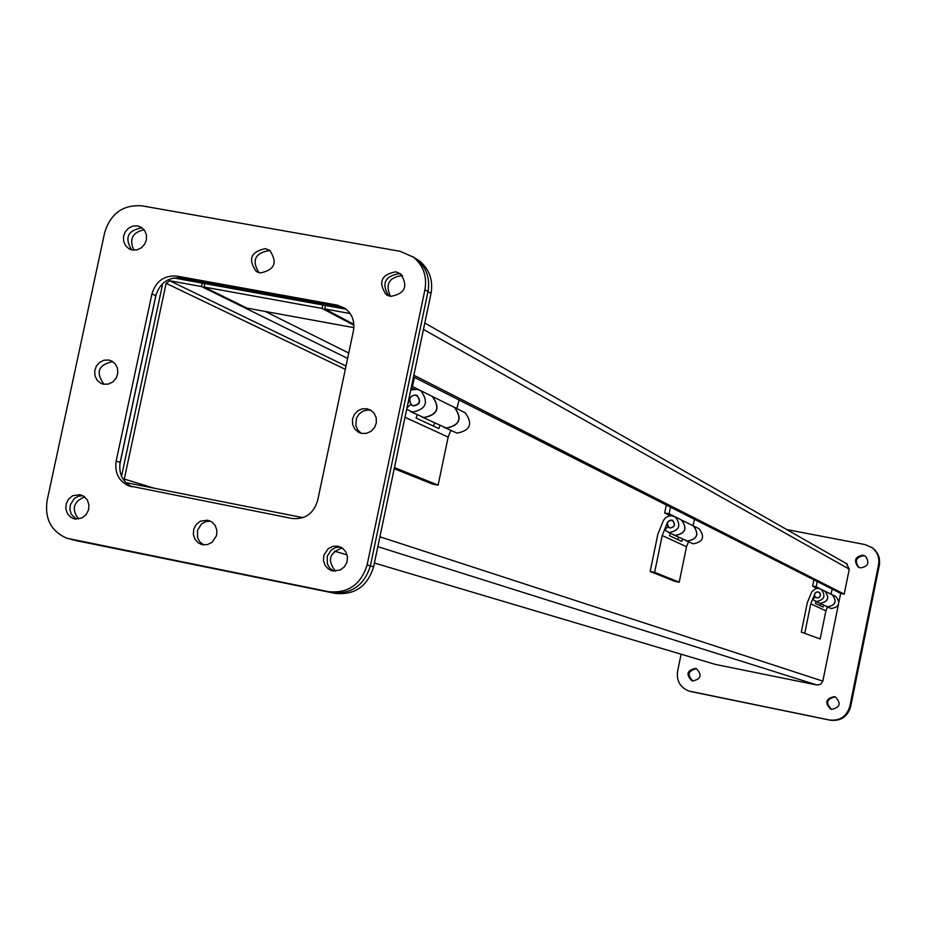 <?xml version="1.0" encoding="UTF-8"?>
<svg xmlns="http://www.w3.org/2000/svg" width="926" height="926" viewBox="0 0 926 926"><rect width="100%" height="100%" fill="white"/><g stroke="black" fill="none" stroke-linecap="round" stroke-linejoin="round"><path stroke-width="1.39" d="M463.37 411.85L465.211 412.764C473.082 423.691 470.373 430.486 457.097 433.136L444.885 427.708M452.745 406.583L454.597 407.498C462.549 418.564 459.817 425.428 446.39 428.113L443.832 427.268M410.75 411.723L423.83 417.533C437.57 414.779 440.371 407.741 432.245 396.409L430.347 395.471M410.739 390.02L417.105 389.302L420.832 390.749C429.051 402.208 426.203 409.338 412.313 412.139L406.711 409.176M412.278 405.449L413.621 405.901C419.953 404.616 421.226 401.375 417.464 396.166L416.862 395.853M450.823 430.486L448.161 437.107L438.102 485.143L432.373 484.032L394.21 468.718M438.102 485.143L394.453 467.561M433.461 426.076L434.711 422.95M409.107 401.039L407.683 404.593M407 407.822L410.762 404.442M448.161 437.107L405.021 417.267M440.047 425.439L438.797 428.553L416.063 417.985L417.337 414.802M430.532 395.564L432.419 396.502C440.556 407.822 437.743 414.86 424.015 417.626L421.388 416.758M422.476 417.209L446.216 428.032C459.643 425.347 462.375 418.471 454.423 407.417L452.571 406.491M414.142 389.163L411.225 387.716M459.065 399.997L456.865 408.621M414.42 377.368L412.498 386.501L411.514 386.316M412.498 386.501L423.795 392.219M446.344 403.412L457.247 408.69M860.404 567.881L857.939 566.828C853.575 560.369 855.254 556.48 862.986 555.183L865.567 556.318C869.792 562.776 868.067 566.631 860.404 567.881M865.486 556.26L863.819 555.681C856.099 556.989 854.42 560.855 858.784 567.314L858.865 567.372M831.652 709.362L830.576 709.038C824.534 702.741 825.76 698.598 834.233 696.618L835.46 697C841.34 703.343 840.067 707.464 831.652 709.362L830.576 709.038M835.252 696.919L835.125 696.884C826.652 698.864 825.436 702.996 831.455 709.293M692.764 680.98L691.919 680.749C685.772 674.591 686.918 670.47 695.345 668.375L696.294 668.653C702.325 674.846 701.144 678.955 692.764 680.98M696.34 668.665C688.03 670.829 686.918 674.95 692.995 681.027M681.096 654.219L677.577 671.315C676.408 680.714 680.089 687.266 688.608 690.97L829.488 720C839.905 721.076 846.688 716.55 849.802 706.434L878.554 564.779C879.665 557.892 877.57 552.232 872.28 547.798L865.139 544.592L786.787 529.568M690.541 691.502L830.379 720.231C840.785 721.296 847.545 716.782 850.658 706.677L879.584 563.922L879.387 558.482L878.126 554.616L875.105 550.137L871.424 547.185M402.567 275.705L402.092 275.612C388.978 277.314 385.089 284.236 390.425 296.355M415.762 258.539L419.663 261.109C429.479 269.408 433.264 280.184 431.018 293.449L373.606 566.828C367.483 586.413 354.681 595.268 335.212 593.381L76.418 540.691M346.104 309.191L173.718 277.95M162.744 283.472L121.526 476.265M144.097 229.775C132.36 232.368 128.957 239.151 133.888 250.159M84.648 496.88C73.328 501.742 71.279 509.138 78.502 519.058M342.307 547.995C329.262 552.59 326.994 560.323 335.536 571.192M367.113 564.929C360.955 584.642 348.072 593.554 328.475 591.656L66.776 538.226C51.162 531.281 44.598 518.791 47.076 500.746L104.684 232.53C110.68 213.431 123.077 204.53 141.886 205.827L400.148 251.305L413.517 257.208C423.379 265.565 427.187 276.411 424.93 289.757L367.113 564.929L370.365 565.879C364.231 585.533 351.394 594.411 331.855 592.524L72.297 539.684L331.855 592.524C351.394 594.411 364.231 585.533 370.365 565.879L427.986 291.609L370.365 565.879L373.606 566.828M412.683 256.595L416.596 259.164C426.446 267.487 430.231 278.309 427.986 291.609C430.231 278.309 426.446 267.487 416.596 259.164L412.683 256.595M119.836 464.32L156.297 293.808M178.868 277.719L342.284 307.316M131.619 249.823C124.397 237.82 127.684 230.528 141.481 227.923C127.684 230.528 124.397 237.82 131.619 249.823M76.279 519.15L71.325 514.347L69.925 509.763L70.341 504.901L74.126 498.72L78.201 496.278L82.784 495.665L78.201 496.278L74.126 498.72L70.341 504.901L69.925 509.763L71.325 514.347L76.279 519.15M333.742 571.111L329.783 568.182L327.318 563.807L327.248 556.202L331.415 549.812L335.849 547.451L340.768 547.092L335.849 547.451L331.415 549.812L327.248 556.202L327.318 563.807L329.783 568.182L333.742 571.111M398.967 273.714C384.822 276.179 381.373 283.553 388.631 295.834C381.373 283.553 384.822 276.179 398.967 273.714L401.247 274.362M322.85 304.978L322.121 308.439L353.94 325.246M353.894 327.642L246.906 308.103L204.09 287.014L204.82 283.587M204.09 287.014L322.121 308.439M715.474 664.44L374.405 563.02L715.474 664.44L816.987 685.02L820.702 684.279L822.82 681.119L379.915 536.791M840.669 593.369L838.979 601.657M838.285 605.072L822.82 681.119M350.144 313.532L324.725 308.914L325.454 305.453M126.526 482.735L302.987 517.657M124.524 481.138L124.292 479.066L166.136 283.321L169.713 280.775L201.521 286.551L347.62 358.42M202.25 283.125L201.521 286.551M353.894 324.343L324.725 308.914M265.264 311.46L348.755 353.026M846.48 563.633L849.269 569.154L844.188 594.133L840.924 593.497L413.494 376.905M413.853 375.227L844.188 594.133M834.87 596.089L835.981 596.633C840.773 603.115 839.188 607.086 831.235 608.544L826.698 606.588M831.259 594.295L832.37 594.839C837.197 601.368 835.599 605.372 827.601 606.843L826.085 606.345M815.32 601.263L820.042 603.289C828.157 601.807 829.765 597.745 824.881 591.124L823.758 590.568M827.462 606.947L825.899 610.813L820.17 638.963L801.314 632.099L807.275 602.826L811.72 591.899L815.667 588.577L818.26 588.299L821.119 589.26C826.038 595.927 824.406 600.013 816.246 601.518L812.588 599.411L815.308 597.038M816.223 597.675L818.734 597.745L820.378 596.043L820.332 593.693L818.862 592.189M820.17 638.963L801.314 632.099M819.857 605.546L820.586 603.729M814.429 594.712L810.759 603.856L804.856 632.794M825.899 610.813L810.759 603.856M823.793 605.234L823.064 607.039L815.447 603.497L816.176 601.668M823.816 590.603L824.939 591.158C829.823 597.779 828.214 601.831 820.1 603.324L818.572 602.814M819.186 603.069L827.543 606.808C835.541 605.338 837.127 601.344 832.312 594.816L831.201 594.26M816.443 588.38L812.634 586.054L813.908 579.803M832.208 589.086L830.946 594.133M817.253 581.505L816.176 586.748L812.634 586.054M816.176 586.748L819.637 588.577M818.167 588.288L816.524 587.975M827.462 592.409L831.178 594.179M697.799 528.109L699.188 528.792C705.137 536.93 703.147 541.942 693.204 543.828L686.259 540.796M692.035 525.25L693.424 525.933C699.431 534.152 697.417 539.198 687.393 541.097L685.483 540.471M667.97 532.23L675.262 535.413C685.46 533.48 687.509 528.329 681.409 519.972L679.985 519.278M688.481 541.837L686.513 546.722L679.209 582.211L674.904 581.366L650.179 571.446L657.842 534.256L663.479 520.366L665.574 517.75L668.468 516.129L671.744 515.759L675.332 516.963C681.49 525.389 679.418 530.586 669.128 532.543L664.544 529.904L667.959 526.882M669.104 527.67L670.065 527.994C674.753 527.091 675.679 524.729 672.866 520.898L672.45 520.678M679.209 582.211L654.636 572.314L650.179 571.446M677.705 539.522L678.631 537.219M666.813 524.104L662.206 535.541L654.636 572.314M686.513 546.722L662.206 535.541M682.624 539.094L681.71 541.386L669.486 535.703L670.424 533.376M680.089 519.324L681.501 520.03C687.601 528.376 685.553 533.526 675.355 535.46L673.422 534.823M674.209 535.147L687.289 541.062C697.324 539.163 699.338 534.105 693.331 525.887L691.942 525.204M670.366 515.759L664.671 512.946L666.315 505.017M694.512 519.301L693.018 525.702M670.505 507.135L669.128 513.803L664.671 512.946M669.128 513.803L675.135 516.847M675.355 516.882L681.409 519.972M687.266 522.889L693.192 525.736M390.645 296.389L386.038 294.456C377.993 282.152 381.257 274.605 395.83 271.804L400.657 273.899C408.447 286.215 405.113 293.716 390.645 296.389M332.828 570.96L328.556 569.154L325.072 565.392L323.417 560.427L323.88 555.137L328.29 548.609L332.955 546.317L338.048 546.19L342.539 548.157L345.93 551.954L347.505 556.92L346.972 562.175L344.426 566.793L340.317 569.988L332.828 570.96M74.763 518.954L71.001 517.414L67.517 513.814L65.815 508.953L66.209 503.709L68.628 499.021L72.622 495.746L79.96 494.681L83.907 496.324L87.322 499.959L88.954 504.82L88.514 510.041L86.072 514.694L82.067 517.923L74.763 518.954M202.505 544.696L198.511 543.041L195.016 539.36L193.326 534.452L193.754 529.174L196.219 524.486L200.271 521.222L207.713 520.18L211.904 521.963L215.318 525.679L216.927 530.586L216.452 535.83L212.089 542.3L207.505 544.581L202.505 544.696M203.732 544.882L199.947 541.988L197.585 537.728L197.516 530.309L201.474 524.023L205.722 521.616L210.468 521.118M361.8 433.414L358.385 432.187L354.727 428.981L352.632 424.502L352.447 419.466L354.195 414.698L357.598 410.959L362.112 408.852L366.997 408.736L370.643 410.102L374.22 413.355L376.222 417.834L376.338 422.846L374.544 427.569L371.129 431.261L366.638 433.31L361.8 433.414M361.163 433.275L357.714 429.977L355.827 425.497L356.487 418.147L359.149 413.945L363.142 411.075L367.842 409.998L371.141 410.403M260.241 272.962L256.166 271.353C247.751 259.245 250.842 251.675 265.415 248.631L269.686 250.367C277.869 262.509 274.721 270.033 260.241 272.962M258.886 272.626C251.594 260.484 254.951 253.145 268.945 250.587L270.531 250.992M103.643 384.221L101.003 383.352L97.253 380.401L95.019 376.049L94.683 371.037L96.304 366.21L99.603 362.379L104.025 360.202L108.828 360.04L111.652 361.001L115.345 363.999L117.509 368.363L117.787 373.363L116.132 378.155L112.822 381.94L108.411 384.082L103.643 384.221M103.955 384.278C95.447 372.31 98.376 364.751 112.729 361.615M132.418 249.997L128.783 248.631L125.427 245.483L123.586 241.13L123.552 236.292L125.323 231.708L128.621 228.12L132.939 226.071L137.58 225.909L141.389 227.379L144.676 230.562L146.447 234.915L146.435 239.741L144.63 244.279L141.319 247.832L137.025 249.846L132.418 249.997M132.094 486.798C122.498 481.856 118.516 473.718 120.16 462.375L155.811 295.707C159.804 282.939 168.104 277.024 180.709 277.962L344.704 308.173M337.122 305.105L344.738 308.184C352.111 313.683 355.017 321.206 353.454 330.744L317.606 500.665C313.52 513.733 304.99 519.671 292.026 518.479L128.378 485.71C118.586 480.814 114.511 472.619 116.167 461.102L151.933 293.901C155.95 281.099 164.272 275.161 176.901 276.098L337.122 305.105L340.444 306.9M415.508 395.379L417.175 396.027C420.936 401.236 419.663 404.477 413.332 405.762L411.7 405.148C404.882 394.117 419.142 394.163 417.175 396.027L417.464 396.166M691.71 691.78L690.599 691.514M878.554 564.779L879.364 565.277M849.802 706.434L850.658 706.677M829.488 720L830.379 720.231M328.475 591.656L335.212 593.381M431.018 293.449L424.93 289.757M78.675 541.247L70.422 539.221M816.987 685.02L377.843 546.653M334.402 551.132L347.146 554.917L334.402 551.132M154.376 488.245L124.292 479.066M166.136 283.321L345.317 369.335M346.011 366.048L169.713 280.775M423.46 329.459L849.269 569.154M818.086 591.922L819.938 593.126L820.448 595.418L819.163 597.409L816.871 597.883L815.03 596.714L814.51 594.411L815.783 592.409L818.086 591.922M671.466 520.343L672.704 520.829C675.529 524.66 674.591 527.021 669.903 527.924L668.699 527.461C665.84 523.63 666.766 521.269 671.466 520.343M180.709 277.962L176.901 276.098M155.811 295.707L151.933 293.901M120.16 462.375L116.167 461.102M465.211 412.764L454.597 407.498M432.245 396.409L420.832 390.749M432.419 396.502L454.423 407.417M858.784 567.314L857.939 566.828M692.949 681.015L691.919 680.749M873.091 548.319L872.28 547.798M413.517 257.208L419.663 261.109M847.267 564.084L424.814 323.024M815.91 597.525L814.521 595.661L814.857 593.346L816.674 591.969L819.174 592.362M835.981 596.633L832.37 594.839M824.881 591.124L821.119 589.26M824.939 591.158L832.312 594.816M668.699 527.461C664.382 519.116 674.059 519.532 672.704 520.829L672.866 520.898M699.188 528.792L693.424 525.933M681.501 520.03L693.331 525.887M387.936 295.544L386.038 294.456M333.279 571.053L330.814 570.358M75.11 519.023L73.223 518.525M202.898 544.766L200.757 544.199M360.596 433.125L358.385 432.187M257.903 272.267L256.166 271.353M102.751 384.012L101.003 383.352M130.358 249.407L128.783 248.631M131.816 486.74L128.378 485.71"/></g></svg>
